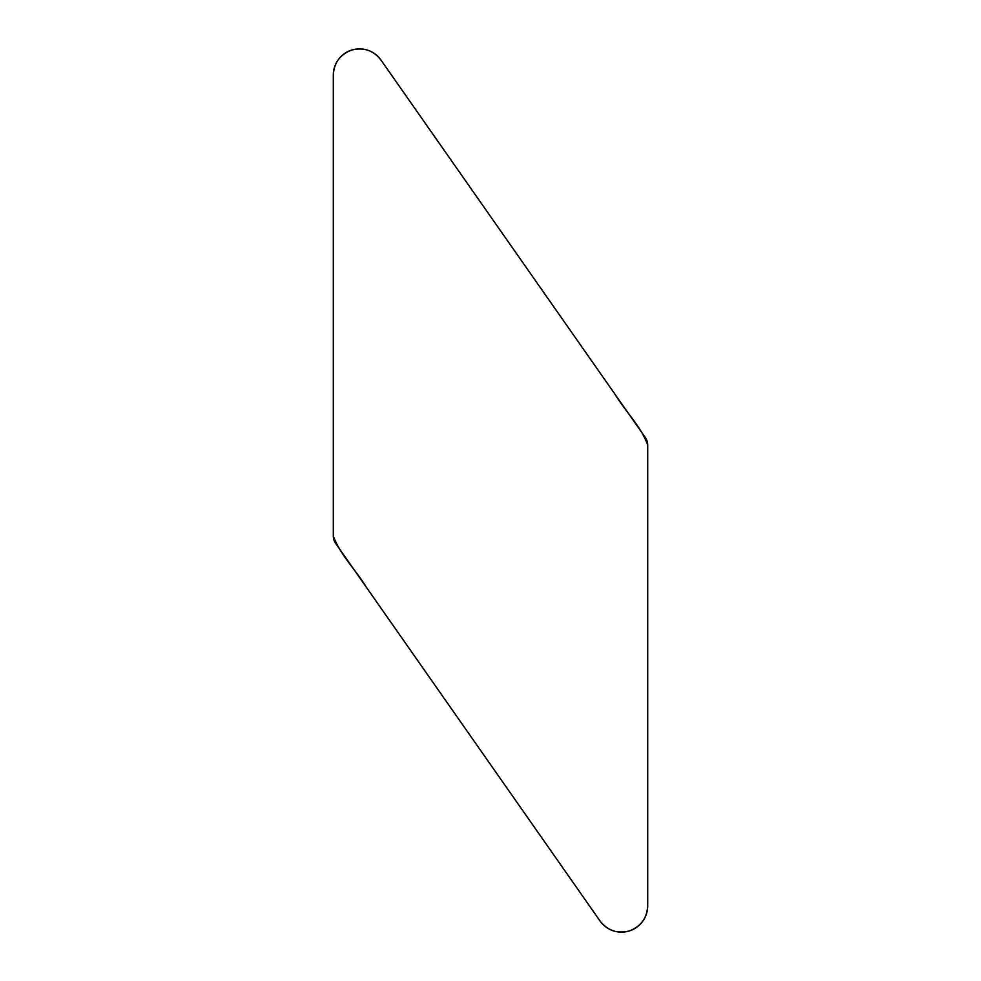 <?xml version="1.0" encoding="UTF-8"?>
<svg xmlns="http://www.w3.org/2000/svg" width="981" height="981" viewBox="0 0 981 981"><rect width="100%" height="100%" fill="white"/><g stroke="black" fill="none" stroke-linecap="round" stroke-linejoin="round"><path stroke-width="1.47" d="M380.984 60.049L645.314 437.551A13.317 13.207 -17.5 0 1 647.693 445.067L647.693 905.917A26.205 26.205 0 0 1 600.016 920.951L335.686 543.449A13.317 13.207 162.5 0 1 333.307 535.933L333.307 75.083A26.205 26.205 0 0 1 380.984 60.049M333.307 535.933L333.307 76.518C333.454 63.557 339.561 54.74 351.639 50.08C364.209 46.965 374.264 50.681 381.805 61.227L614.572 393.639C625.02 411.027 640.887 426.122 647.693 445.067L647.693 903.759C647.816 917.051 641.697 926.101 629.361 930.92C616.791 934.035 606.736 930.319 599.195 919.773L366.428 587.361C355.98 569.973 340.113 554.878 333.307 535.933"/></g></svg>
